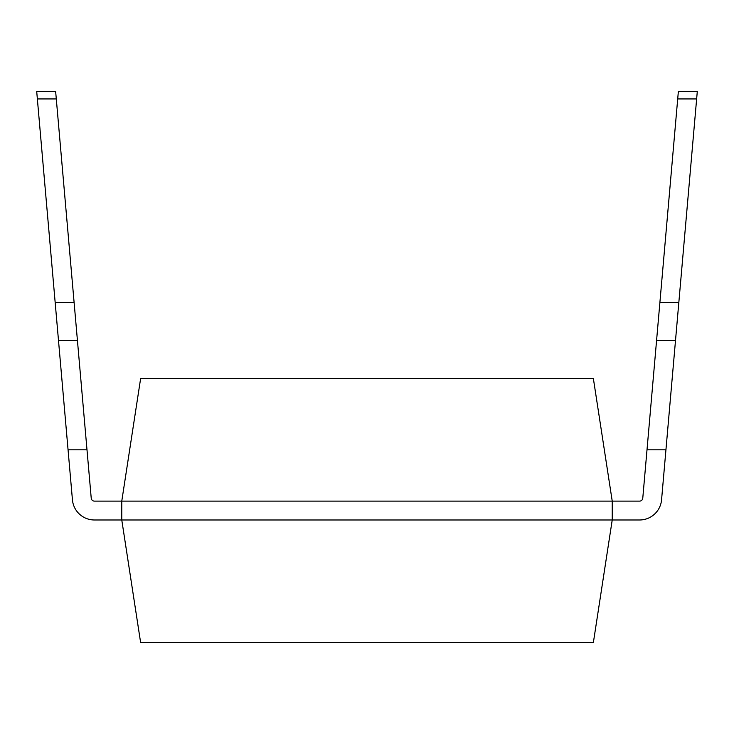 <?xml version="1.0" encoding="UTF-8"?>
<svg xmlns="http://www.w3.org/2000/svg" width="734" height="734" viewBox="0 0 734 734"><rect width="100%" height="100%" fill="white"/><g stroke="black" fill="none" stroke-linecap="round" stroke-linejoin="round"><path stroke-width="1.1" d="M94.42 501.12A3.211 3.211 0 0 1 91.227 498.193A3.211 3.211 0 0 0 94.42 501.12L121.771 501.12L121.771 519.984L612.229 519.984L612.229 501.12L593.366 378.505L140.634 378.505L121.771 501.12L639.58 501.12A3.211 3.211 0 0 0 642.773 498.193A3.211 3.211 0 0 1 639.58 501.12M612.229 519.984L639.58 519.984L612.229 519.984L593.366 642.608L140.634 642.608L121.771 519.984L94.42 519.984L121.771 519.984M56.298 98.943L86.997 449.814L68.06 449.814L72.437 499.836L36.7 91.392L55.637 91.392L56.298 98.943L37.361 98.943M639.58 519.984A22.075 22.075 0 0 0 661.563 499.836L697.3 91.392L678.363 91.392L642.773 498.193M91.227 498.193L86.997 449.814M675.519 340.402L656.581 340.402M665.94 449.814L647.003 449.814M77.419 340.402L58.481 340.402M94.42 519.984A22.075 22.075 0 0 1 72.437 499.836M678.812 302.674L659.875 302.674M696.639 98.943L677.702 98.943M74.125 302.674L55.188 302.674"/></g></svg>
